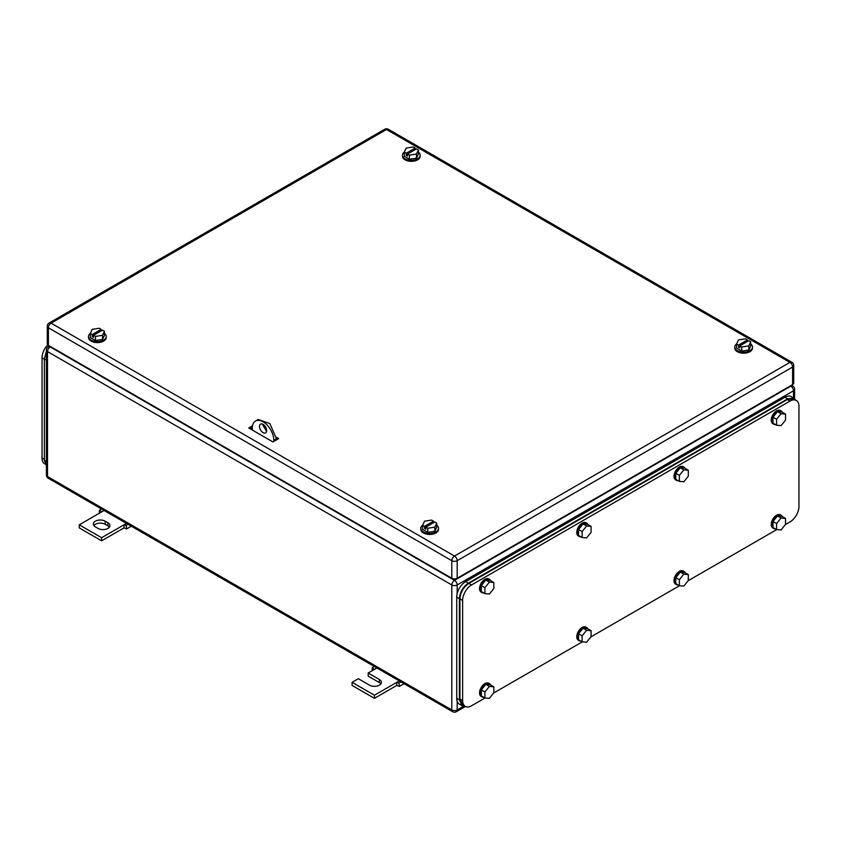 <?xml version="1.0" encoding="UTF-8"?>
<svg xmlns="http://www.w3.org/2000/svg" width="841" height="841" viewBox="0 0 841 841"><rect width="100%" height="100%" fill="white"/><g stroke="black" fill="none" stroke-linecap="round" stroke-linejoin="round"><path stroke-width="1.26" d="M99.354 513.22L99.49 510.161L101.624 511.906L79.264 524.816L101.624 537.725L123.984 524.816L123.984 527.917L126.665 528.884L126.118 525.53L123.984 524.816L126.455 523.396M131.312 526.203L126.665 528.884M101.509 508.994L99.49 510.161M104.084 510.487L101.624 511.906M128.137 524.364L126.118 525.53M101.624 537.725L101.624 540.826L123.984 527.917M79.264 524.816L79.264 527.917L101.624 540.826M105.199 521.199A6.959 4.016 180 0 0 97.619 520.327A6.959 4.016 180 0 0 93.319 524.038A6.959 4.016 180 0 0 95.359 526.886L98.04 528.432A6.959 4.016 180 0 0 105.63 529.304A6.959 4.016 180 0 0 109.919 525.593A6.959 4.016 180 0 0 107.879 522.755L105.199 521.199L105.199 524.3L107.879 525.846A6.959 4.016 180 0 1 109.383 527.139M93.866 525.593A6.959 4.016 180 0 1 105.199 524.3M372.164 670.719L372.3 667.67L374.434 669.415L368.169 673.031L379.354 679.486A6.959 4.016 180 0 1 381.394 682.324A6.959 4.016 180 0 1 377.094 686.035A6.959 4.016 180 0 1 369.514 685.163L358.34 678.708L352.074 682.324L374.434 695.234L396.794 682.324L396.794 685.426L399.475 686.393L398.928 683.039L396.794 682.324L399.265 680.905M404.122 683.712L399.475 686.393M374.319 666.503L372.3 667.67M376.905 667.985L374.434 669.415M400.947 681.872L398.928 683.039M374.434 695.234L374.434 698.335L396.794 685.426M352.074 682.324L352.074 685.426L374.434 698.335M368.169 673.031L368.169 676.132L379.354 682.587A6.959 4.016 180 0 1 380.857 683.87M796.332 400.453L793.652 398.907L787.323 399.528L468.889 583.381C463.454 587.123 460.479 592.295 459.943 598.866L459.943 699.06L462.571 704.842L465.252 706.398A12.647 7.306 120 0 1 462.634 700.606L462.634 600.421A12.647 7.306 120 0 1 471.57 584.926L790.004 401.083A12.647 7.306 120 0 1 796.332 400.453A12.647 7.306 120 0 1 798.95 406.245L798.95 506.429A12.647 7.306 120 0 1 790.004 521.925L785.357 524.605M465.252 706.398A12.647 7.306 120 0 0 471.57 705.767L485.078 697.977M776.769 529.567L688.127 580.742M679.539 585.704L590.897 636.879M582.308 641.841L493.667 693.016M688.306 574.561L683.828 574.161L679.36 579.722L675.786 577.662L680.253 572.101L684.721 572.5L688.306 574.561L688.306 580.521L683.828 586.093L679.36 585.693L679.36 579.722M683.828 574.161L680.253 572.101M679.36 585.693L675.786 583.622L675.786 577.662M678.13 584.979A7.59 4.384 -60 0 1 676.458 584.632A7.59 4.384 -60 0 1 674.892 581.163A7.59 4.384 -60 0 1 678.203 573.52A7.59 4.384 -60 0 1 684.048 571.491A7.59 4.384 -60 0 1 685.184 572.763M676.458 584.632L675.565 584.117A7.59 4.384 -60 0 1 673.988 580.637A7.59 4.384 -60 0 1 677.31 573.005A7.59 4.384 -60 0 1 683.155 570.965L684.048 571.491M785.536 518.424L781.058 518.024L776.59 523.596L773.005 521.525L777.483 515.964L781.951 516.363L785.536 518.424L785.536 524.395L781.058 529.956L776.59 529.557L776.59 523.596M781.058 518.024L777.483 515.964M776.59 529.557L773.005 527.486L773.005 521.525M775.36 528.842A7.59 4.384 -60 0 1 773.688 528.495A7.59 4.384 -60 0 1 772.112 525.026A7.59 4.384 -60 0 1 775.434 517.383A7.59 4.384 -60 0 1 781.278 515.354A7.59 4.384 -60 0 1 782.414 516.626M773.688 528.495L772.795 527.98A7.59 4.384 -60 0 1 771.218 524.511A7.59 4.384 -60 0 1 774.529 516.868A7.59 4.384 -60 0 1 780.385 514.839L781.278 515.354M785.536 414.108L781.058 413.709L776.59 419.27L773.005 417.21L777.483 411.648L781.951 412.048L785.536 414.108L785.536 420.069L781.058 425.641L776.59 425.241L776.59 419.27M781.058 413.709L777.483 411.648M776.59 425.241L773.005 423.17L773.005 417.21M775.36 424.526A7.59 4.384 -60 0 1 773.688 424.179A7.59 4.384 -60 0 1 772.112 420.71A7.59 4.384 -60 0 1 775.434 413.068A7.59 4.384 -60 0 1 781.278 411.039A7.59 4.384 -60 0 1 782.414 412.311M773.688 424.179L772.795 423.664A7.59 4.384 -60 0 1 771.218 420.185A7.59 4.384 -60 0 1 774.529 412.553A7.59 4.384 -60 0 1 780.385 410.513L781.278 411.039M688.306 470.245L683.828 469.846L679.36 475.407L675.786 473.346L680.253 467.775L684.721 468.174L688.306 470.245L688.306 476.206L683.828 481.767L679.36 481.367L679.36 475.407M683.828 469.846L680.253 467.775M679.36 481.367L675.786 479.307L675.786 473.346M678.13 480.663A7.59 4.384 -60 0 1 676.458 480.316A7.59 4.384 -60 0 1 674.892 476.836A7.59 4.384 -60 0 1 678.203 469.204A7.59 4.384 -60 0 1 684.048 467.165A7.59 4.384 -60 0 1 685.184 468.437M676.458 480.316L675.565 479.801A7.59 4.384 -60 0 1 673.988 476.321A7.59 4.384 -60 0 1 677.31 468.689A7.59 4.384 -60 0 1 683.155 466.65L684.048 467.165M591.076 526.382L586.608 525.982L582.13 531.544L578.555 529.473L583.023 523.911L587.502 524.311L591.076 526.382L591.076 532.342L586.608 537.904L582.13 537.504L582.13 531.544M586.608 525.982L583.023 523.911M582.13 537.504L578.555 535.444L578.555 529.473M580.9 536.789A7.59 4.384 -60 0 1 579.228 536.453A7.59 4.384 -60 0 1 577.662 532.973A7.59 4.384 -60 0 1 580.973 525.341A7.59 4.384 -60 0 1 586.818 523.302A7.59 4.384 -60 0 1 587.954 524.574M579.228 536.453L578.335 535.938A7.59 4.384 -60 0 1 576.768 532.458A7.59 4.384 -60 0 1 580.08 524.816A7.59 4.384 -60 0 1 585.925 522.787L586.818 523.302M591.076 630.697L586.608 630.298L582.13 635.859L578.555 633.799L583.023 628.227L587.502 628.626L591.076 630.697L591.076 636.658L586.608 642.219L582.13 641.82L582.13 635.859M586.608 630.298L583.023 628.227M582.13 641.82L578.555 639.759L578.555 633.799M580.9 641.115A7.59 4.384 -60 0 1 579.228 640.768A7.59 4.384 -60 0 1 577.662 637.289A7.59 4.384 -60 0 1 580.973 629.657A7.59 4.384 -60 0 1 586.818 627.617A7.59 4.384 -60 0 1 587.954 628.889M579.228 640.768L578.335 640.253A7.59 4.384 -60 0 1 576.768 636.774A7.59 4.384 -60 0 1 580.08 629.142A7.59 4.384 -60 0 1 585.925 627.102L586.818 627.617M493.846 582.508L489.378 582.109L484.9 587.68L481.325 585.609L485.793 580.048L490.271 580.448L493.846 582.508L493.846 588.479L489.378 594.04L484.9 593.641L484.9 587.68M489.378 582.109L485.793 580.048M484.9 593.641L481.325 591.57L481.325 585.609M483.67 592.926A7.59 4.384 -60 0 1 481.998 592.579A7.59 4.384 -60 0 1 480.432 589.11A7.59 4.384 -60 0 1 483.743 581.467A7.59 4.384 -60 0 1 489.588 579.438A7.59 4.384 -60 0 1 490.724 580.711M481.998 592.579L481.105 592.064A7.59 4.384 -60 0 1 479.538 588.595A7.59 4.384 -60 0 1 482.85 580.952A7.59 4.384 -60 0 1 488.695 578.923L489.588 579.438M493.846 686.834L489.378 686.435L484.9 691.996L481.325 689.925L485.793 684.364L490.271 684.763L493.846 686.834L493.846 692.795L489.378 698.356L484.9 697.956L484.9 691.996M489.378 686.435L485.793 684.364M484.9 697.956L481.325 695.896L481.325 689.925M483.67 697.242A7.59 4.384 -60 0 1 481.998 696.905A7.59 4.384 -60 0 1 480.432 693.426A7.59 4.384 -60 0 1 483.743 685.793A7.59 4.384 -60 0 1 489.588 683.754A7.59 4.384 -60 0 1 490.724 685.026M481.998 696.905L481.105 696.39A7.59 4.384 -60 0 1 479.538 692.91A7.59 4.384 -60 0 1 482.85 685.268A7.59 4.384 -60 0 1 488.695 683.239L489.588 683.754M462.024 705.673L459.344 704.127A12.647 7.306 120 0 1 456.726 698.335L456.726 597.11L459.407 598.666L459.407 699.88L462.024 705.673L464.968 706.23M795.828 400.158L791.318 396.637A12.647 7.306 120 0 0 785 397.257L465.672 581.625A12.647 7.306 120 0 0 456.726 597.11M794.009 398.182L787.681 398.813L468.353 583.17C462.918 586.923 459.943 592.085 459.407 598.666M252.342 430.056L252.342 427.985A15.18 8.767 60 0 1 255.485 421.036L258.166 419.491L269.866 423.559L276.489 438.834L277.383 439.349L276.489 438.834L273.809 440.379L273.809 441.409M276.489 439.864L276.489 438.834M266.555 431.444L262.266 424.011M255.485 421.036A15.18 8.767 60 0 1 267.186 425.104A15.18 8.767 60 0 1 273.809 440.379M259.491 426.44A5.057 2.922 60 0 1 260.542 424.116A5.057 2.922 60 0 1 264.442 425.472A5.057 2.922 60 0 1 266.65 430.571A5.057 2.922 60 0 1 265.598 432.884A5.057 2.922 60 0 1 261.709 431.528A5.057 2.922 60 0 1 259.491 426.44M436.721 525.215A8.852 5.109 180 0 1 438.518 528.306A8.852 5.109 180 0 1 433.052 533.026A8.852 5.109 180 0 1 423.412 531.911A8.852 5.109 180 0 1 420.815 528.306A8.852 5.109 180 0 1 422.645 525.183M438.518 528.306L438.518 529.336A8.852 5.109 180 0 1 433.052 534.056A8.852 5.109 180 0 1 423.412 532.952A8.852 5.109 180 0 1 420.815 529.336L420.815 528.306M422.613 525.257L424.526 526.361L433.472 521.199L431.559 520.095L424.505 521.189L422.613 525.257L422.613 529.388L427.775 532.374L434.829 531.281L436.721 527.212L436.721 523.081L434.829 527.149L434.829 531.281M434.829 527.149L427.775 528.243L427.775 532.374M424.526 526.361L424.526 528.432L425.872 529.21L425.872 527.139L434.808 521.977L436.721 523.081M433.472 521.199L433.472 522.745M425.872 527.139L427.775 528.243M424.526 528.432L425.872 527.654M104.431 333.362A8.852 5.109 180 0 1 106.229 336.453A8.852 5.109 180 0 1 100.762 341.173A8.852 5.109 180 0 1 91.112 340.069A8.852 5.109 180 0 1 88.515 336.453A8.852 5.109 180 0 1 90.355 333.33M106.229 336.453L106.229 337.483A8.852 5.109 180 0 1 100.762 342.203A8.852 5.109 180 0 1 91.112 341.099A8.852 5.109 180 0 1 88.515 337.483L88.515 336.453M90.323 333.414L92.226 334.518L101.172 329.346L99.259 328.253L92.205 329.336L90.323 333.414L90.323 337.546L95.485 340.521L102.539 339.438L104.431 335.359L104.431 331.228L102.539 335.307L102.539 339.438M102.539 335.307L95.485 336.389L95.485 340.521M92.226 334.518L92.226 336.579L93.572 337.357L93.572 335.286L102.518 330.124L104.431 331.228M101.172 329.346L101.172 330.902M93.572 335.286L95.485 336.389M92.226 336.579L93.572 335.811M750.677 343.948A8.852 5.109 180 0 1 752.485 347.039A8.852 5.109 180 0 1 747.018 351.759A8.852 5.109 180 0 1 737.368 350.655A8.852 5.109 180 0 1 734.771 347.039A8.852 5.109 180 0 1 736.611 343.927M752.485 347.039L752.485 348.069A8.852 5.109 180 0 1 747.018 352.8A8.852 5.109 180 0 1 737.368 351.685A8.852 5.109 180 0 1 734.771 348.069L734.771 347.039M736.569 344.001L738.482 345.104L747.428 339.943L745.515 338.839L738.461 339.922L736.569 344.001L736.569 348.132L741.741 351.107L748.795 350.024L750.677 345.945L750.677 341.814L748.795 345.893L748.795 350.024M748.795 345.893L741.741 346.976L741.741 351.107M738.482 345.104L738.482 347.165L739.828 347.943L739.828 345.872L748.774 340.71L750.677 341.814M747.428 339.943L747.428 341.488M739.828 345.872L741.741 346.976M738.482 347.165L739.828 346.397M418.387 152.095A8.852 5.109 180 0 1 420.185 155.186A8.852 5.109 180 0 1 414.718 159.916A8.852 5.109 180 0 1 405.068 158.802A8.852 5.109 180 0 1 402.482 155.186A8.852 5.109 180 0 1 404.311 152.074M420.185 155.186L420.185 156.226A8.852 5.109 180 0 1 414.718 160.946A8.852 5.109 180 0 1 405.068 159.843A8.852 5.109 180 0 1 402.482 156.226L402.482 155.186M404.279 152.147L406.192 153.251L415.128 148.09L413.225 146.986L406.171 148.079L404.279 152.147L404.279 156.279L409.441 159.264L416.495 158.171L418.387 154.103L418.387 149.971L416.495 154.04L416.495 158.171M416.495 154.04L409.441 155.133L409.441 159.264M406.192 153.251L406.192 155.322L407.528 156.09L407.528 154.029L416.474 148.868L418.387 149.971M415.128 148.09L415.128 149.635M407.528 154.029L409.441 155.133M406.192 155.322L407.528 154.544M250.555 428.5L251.522 429.068A1.262 0.725 -0 0 0 252.342 429.278M276.405 437.236L278.728 438.571L272.915 441.935L248.757 427.985L252.521 425.819M250.103 428.763L252.353 427.47M792.6 384.61L792.6 367.054A3.795 2.187 -0 0 0 793.715 365.499L793.715 383.054A3.795 2.187 -0 0 1 792.6 384.61L457.178 578.261L457.178 560.705A3.795 2.187 -120 0 0 454.487 556.059A3.795 2.187 120 0 0 451.806 560.705A3.795 2.187 -0 0 0 457.178 560.705L792.6 367.054A3.795 2.187 -120 0 0 789.92 362.397L454.487 556.059L51.08 323.154A3.795 2.187 -120 0 0 49.188 322.965A3.795 3.795 0 0 0 47.285 326.255A3.795 2.187 -0 0 0 48.4 327.801L451.806 560.705L451.806 578.261L48.4 345.357L48.4 327.801A3.795 2.187 120 0 1 51.08 323.154L386.513 129.493A3.795 2.187 -60 0 1 388.405 129.314A3.795 3.795 0 0 0 384.61 129.314L49.188 322.965M451.806 578.261A3.795 2.187 -0 0 0 457.178 578.261M47.285 326.255L47.285 343.811A3.795 2.187 -0 0 0 48.4 345.357M45.172 464.074L44.668 463.78A12.647 7.306 -60 0 1 42.05 457.988L42.05 357.803A12.647 7.306 -60 0 1 47.769 344.873M46.392 465.641L44.373 460.269L44.373 359.044L46.392 351.349M107.879 522.755L107.879 525.846M379.354 679.486L379.354 682.587M793.494 397.888L793.494 390.802A3.795 2.187 -120 0 0 790.813 386.156L454.487 580.332A3.795 2.187 120 0 0 451.806 584.979A3.795 2.187 0 0 0 457.178 584.979A3.795 2.187 -120 0 0 454.487 580.332L50.187 346.913A3.795 2.187 -120 0 0 48.294 346.723A3.795 3.795 0 0 0 46.392 350.003A3.795 2.187 180 0 0 47.506 351.559A3.795 2.187 -60 0 1 50.187 346.913L50.639 346.65M457.178 593.63L457.178 584.979L793.494 390.802A3.795 2.187 -0 0 0 794.608 389.257A3.795 3.795 0 0 0 792.706 385.966A3.795 2.187 120 0 0 790.813 386.156L790.361 385.903M463.643 706.219L457.178 709.951A3.795 2.187 -120 0 1 456.39 711.686A3.795 3.795 0 0 1 452.595 711.686A3.795 2.187 120 0 1 451.806 709.951L47.506 476.532A3.795 2.187 180 0 1 46.392 474.986A3.795 3.795 0 0 0 48.294 478.266A3.795 2.187 -60 0 1 47.506 476.532L47.506 351.559L451.806 584.979L451.806 709.951A3.795 2.187 0 0 0 457.178 709.951L457.178 701.299M787.323 399.528L790.004 401.083M471.57 584.926L468.889 583.381M459.943 598.866L462.634 600.421M462.634 700.606L459.943 699.06M456.726 698.335L459.407 699.88M785 397.257L787.681 398.813M465.672 581.625L468.353 583.17M251.522 429.068L251.522 427.943M793.715 365.499A3.795 3.795 0 0 0 791.812 362.219A3.795 2.187 -60 0 0 789.92 362.397L386.513 129.493A3.795 2.187 -120 0 0 384.61 129.314M44.373 359.149L42.05 357.803M44.373 459.333L42.05 457.988M46.392 461.436L44.373 460.269M46.392 360.211L44.373 359.044M452.595 711.686L48.294 478.266M456.39 711.686L465.409 706.482M46.392 474.986L46.392 350.003M48.294 346.723L49.524 346.008M794.608 398.602L794.608 389.257M791.476 385.262L792.706 385.966M791.812 362.219L388.405 129.314"/></g></svg>
